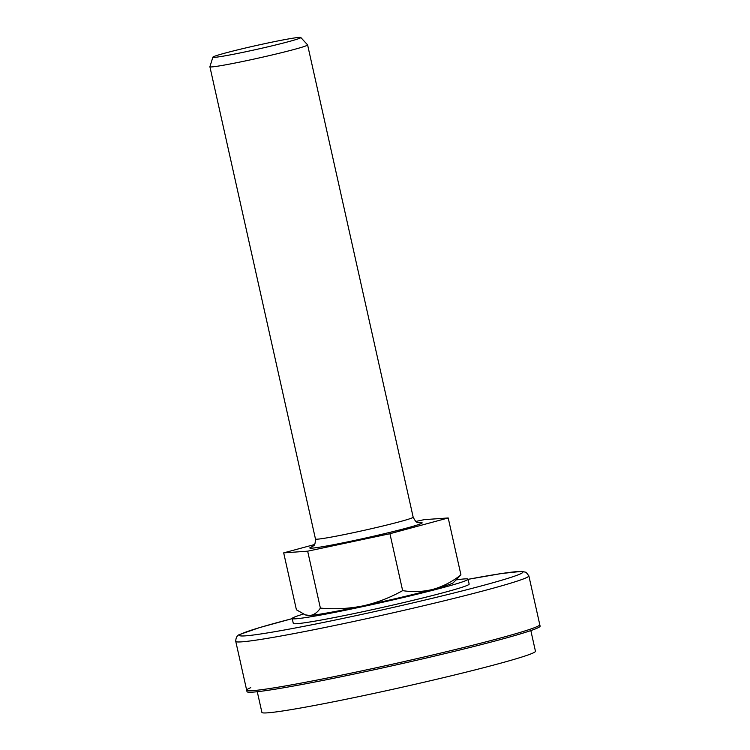 <?xml version="1.0" encoding="UTF-8"?>
<svg xmlns="http://www.w3.org/2000/svg" width="750" height="750" viewBox="0 0 750 750"><rect width="100%" height="100%" fill="white"/><g stroke="black" fill="none" stroke-linecap="round" stroke-linejoin="round"><path stroke-width="1.12" d="M303.281 614.081A90.103 3.863 -12.6 0 0 292.2 618.516A90.103 3.863 -12.6 0 0 359.541 607.303A90.103 3.863 -12.6 0 0 468.066 579.206A90.103 3.863 -12.6 0 0 456.403 579.872M292.2 618.516L293.297 623.4A90.103 3.863 -12.6 0 0 360.637 612.188A90.103 3.863 -12.6 0 0 469.153 584.091L468.066 579.206M246.675 690.188L247.003 691.65A150.169 6.441 -12.6 0 0 376.969 669.15A150.169 6.441 -12.6 0 0 536.034 628.65A150.169 6.441 -12.6 0 0 540.103 626.138L528.862 575.869A150.169 6.441 167.4 0 1 526.791 577.5A150.169 6.441 167.4 0 1 370.678 617.794A150.169 6.441 167.4 0 1 235.762 641.381L246.675 690.188A150.169 6.441 -12.6 0 0 376.641 667.688A150.169 6.441 -12.6 0 0 535.706 627.188A150.169 6.441 -12.6 0 0 539.775 624.666A150.169 6.441 -12.6 0 1 537.703 626.306A150.169 6.441 -12.6 0 1 381.581 666.6A150.169 6.441 -12.6 0 1 246.675 690.188A150.169 6.441 -12.6 0 1 250.744 687.666M257.278 691.725L261.9 712.406A140.156 6.009 -12.6 0 0 383.203 691.406A140.156 6.009 -12.6 0 0 531.656 653.606A140.156 6.009 -12.6 0 0 535.453 651.253L530.831 630.572M300.797 37.5L307.575 44.859A50.053 2.147 167.4 0 1 307.603 44.906A50.053 2.147 167.4 0 1 247.312 60.516A50.053 2.147 167.4 0 1 209.897 66.741A50.053 2.147 167.4 0 1 209.906 66.684L212.897 57.15A45.047 1.931 -12.6 0 0 246.562 51.591A45.047 1.931 -12.6 0 0 300.797 37.5A45.047 1.931 -12.6 0 0 267.159 43.153A45.047 1.931 -12.6 0 0 212.897 57.15M362.972 605.897A75.084 3.225 -12.6 0 0 433.247 589.284A75.084 3.225 -12.6 0 0 453.253 582.759L460.931 574.866C452.372 581.616 443.147 586.425 433.247 589.284C423.3 591.797 413.1 592.247 402.647 590.634C390.094 597.684 376.866 602.775 362.972 605.897A75.084 3.225 -12.6 0 1 309.853 615.478C313.903 615.009 317.409 612.553 320.381 608.091C334.631 609.431 348.834 608.7 362.972 605.897M305.381 614.888L307.116 615.431A75.084 3.225 -12.6 0 0 309.853 615.478L305.381 614.888L296.409 609.788L283.688 552.872L307.659 551.184L389.925 533.719L448.209 517.959L424.237 519.647L415.875 521.428M314.522 544.538L283.688 552.872M448.209 517.959L460.931 574.866M389.925 533.719L402.647 590.634M307.659 551.184L320.381 608.091M209.897 66.741L315.469 539.016A50.053 2.147 -12.6 0 0 352.875 532.791A50.053 2.147 -12.6 0 0 413.166 517.172C417.037 524.738 417.956 521.7 419.4 522.816L419.391 522.816M418.884 522.759A57.562 2.466 167.4 0 1 407.709 527.794A57.562 2.466 167.4 0 1 352.8 540.806A57.562 2.466 167.4 0 1 312.666 546.506M292.228 618.638A145.162 6.225 -12.6 0 0 241.566 633.834A145.162 6.225 -12.6 0 0 357.45 615.337A145.162 6.225 -12.6 0 0 520.884 573.656A145.162 6.225 -12.6 0 0 468.084 579.328L501.553 573.516L521.541 571.378L526.106 572.288L528.862 575.869M307.603 44.906L413.166 517.172M315.469 539.016C315.178 547.5 313.059 545.147 312.225 546.778M292.228 618.628L259.594 627.591L240.459 634.209C237.347 634.959 235.791 637.35 235.762 641.381"/></g></svg>
